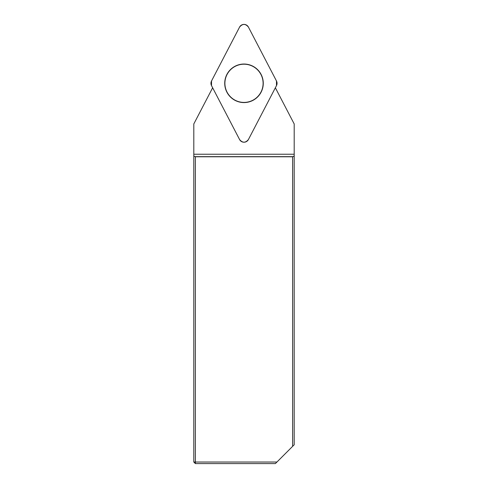 <?xml version="1.0" encoding="UTF-8"?>
<svg xmlns="http://www.w3.org/2000/svg" width="488" height="488" viewBox="0 0 488 488"><rect width="100%" height="100%" fill="white"/><g stroke="black" fill="none" stroke-linecap="round" stroke-linejoin="round"><path stroke-width="0.73" d="M193.803 156.026L195.377 156.782L195.377 462.032L193.803 462.032L193.803 123.958L212.64 87.779M294.197 156.026L294.197 444.775L292.623 446.343L292.623 156.782L294.197 156.026L294.197 123.958L275.36 87.779M292.623 446.343L275.372 463.6L195.377 463.6L195.377 462.032L276.94 462.032M195.377 156.782L292.623 156.782M195.377 463.6L193.803 462.032M244 102.413A19.105 19.105 0 0 1 224.895 83.308A19.105 19.105 0 0 1 244 64.203A19.105 19.105 0 0 1 263.105 83.308A19.105 19.105 0 0 1 244 102.413M248.416 139.537L276.489 85.607A4.978 4.978 0 0 0 276.489 81.008L248.416 27.078A4.978 4.978 0 0 0 239.584 27.078L211.511 81.008A4.978 4.978 0 0 0 211.511 85.607L239.584 139.537A4.978 4.978 0 0 0 248.416 139.537M244 64.038A19.27 19.27 0 0 0 224.73 83.308A19.27 19.27 0 0 0 244 102.578A19.27 19.27 0 0 0 263.27 83.308A19.27 19.27 0 0 0 244 64.038M211.517 80.99L211.517 85.626L239.577 139.531C242.524 143.057 245.476 143.057 248.422 139.531L276.483 85.626L276.483 80.99L248.422 27.084C245.476 23.558 242.524 23.558 239.577 27.084L211.517 80.99M193.803 154.238L294.197 154.238M293.087 156.66L194.913 156.66"/></g></svg>
